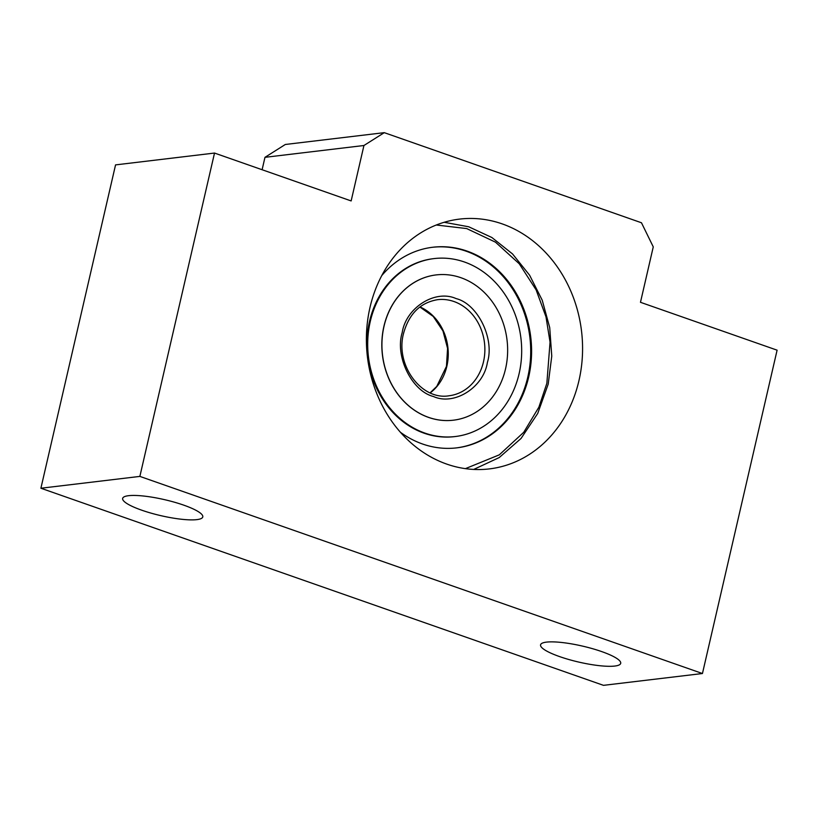 <?xml version="1.0" encoding="UTF-8"?>
<svg xmlns="http://www.w3.org/2000/svg" width="818" height="818" viewBox="0 0 818 818"><rect width="100%" height="100%" fill="white"/><g stroke="black" fill="none" stroke-linecap="round" stroke-linejoin="round"><path stroke-width="1.23" d="M370.002 307.394A125.788 107.823 83.2 0 0 489.409 468.898A125.788 107.823 83.2 0 0 578.96 380.605A125.788 107.823 83.2 0 0 459.552 219.101A125.788 107.823 83.2 0 0 370.002 307.394M559.604 656.598A41.125 8.211 -167 0 0 620.709 663.337A41.125 8.211 -167 0 0 601.67 651.578A41.125 8.211 -167 0 0 540.565 644.84A41.125 8.211 -167 0 0 559.604 656.598M141.688 510.176A41.125 8.211 -167 0 0 202.782 516.915A41.125 8.211 -167 0 0 183.743 505.146A41.125 8.211 -167 0 0 122.649 498.418A41.125 8.211 -167 0 0 141.688 510.176M384.276 132.659L641.465 222.762L653.265 246.872L640.474 302.302L777.1 350.176L702.447 673.521L139.868 476.403L214.52 153.058L351.147 200.931L363.938 145.502L384.276 132.659L285.318 144.479L264.971 157.332L262.108 169.735M264.971 157.332L363.938 145.502M214.52 153.058L115.553 164.888L40.9 488.234L603.48 685.341L702.447 673.521M139.868 476.403L40.9 488.234M402.19 332.629C406.055 307.456 435.36 289.194 456.096 298.59C477.743 303.887 494.839 338.785 487.385 362.476C483.602 387.446 454.164 406.035 433.489 396.515C411.832 391.209 394.746 356.311 402.19 332.629M456.332 447.906A101.023 86.585 83.2 0 0 527.804 377.057A101.023 86.585 83.2 0 0 432.354 247.302M381.73 275.625A101.023 86.585 -96.8 0 1 432.804 247.24A101.023 86.585 -96.8 0 1 528.694 376.945A101.023 86.585 -96.8 0 1 456.781 447.855A101.023 86.585 -96.8 0 1 400.462 432.303M519.113 373.632A89.602 76.8 -96.8 0 1 455.319 436.526A89.602 76.8 -96.8 0 1 370.268 321.484A89.602 76.8 -96.8 0 1 434.061 258.59A89.602 76.8 -96.8 0 1 519.113 373.632M434.061 258.59L433.264 258.692A89.602 76.8 83.2 0 0 369.48 321.586A89.602 76.8 83.2 0 0 454.532 436.628L455.319 436.526M505.544 368.836A73.15 62.7 -96.8 0 1 453.469 420.186A73.15 62.7 -96.8 0 1 384.031 326.259A73.15 62.7 -96.8 0 1 436.106 274.92A73.15 62.7 -96.8 0 1 505.544 368.836M436.055 274.92A73.15 62.7 83.2 0 0 436.014 274.93A73.15 62.7 83.2 0 0 383.928 326.27A73.15 62.7 83.2 0 0 453.376 420.196A73.15 62.7 83.2 0 0 453.417 420.186M436.27 225.011L466.689 228.57L495.473 242.159L519.246 263.774L536.107 289.858L545.995 316.842L550.054 342.149L546.853 383.315L538.888 407.159L523.755 432.272L499.307 454.839L465.391 468.642M437.569 299.685A48.385 41.473 -96.8 0 1 483.489 361.801A48.385 41.473 -96.8 0 1 449.051 395.769C421.515 400.626 394.982 364.992 403.54 333.458C408.949 313.877 420.288 302.619 437.569 299.685M430.227 392.875A48.385 41.473 83.2 0 0 446.873 366.178A48.385 41.473 83.2 0 0 419.961 306.934M473.694 469.44L499.215 457.569L521.035 438.479L537.723 413.458L548.203 384.143L551.761 356.116L549.727 327.64L542.222 300.206L529.604 275.206L512.538 253.948L491.884 237.517L468.683 226.77L444.154 222.281M430.125 392.824L436.761 386.413L446.454 366.372L447.579 348.407L442.957 330.932L433.243 316.454L419.869 307.006"/></g></svg>

